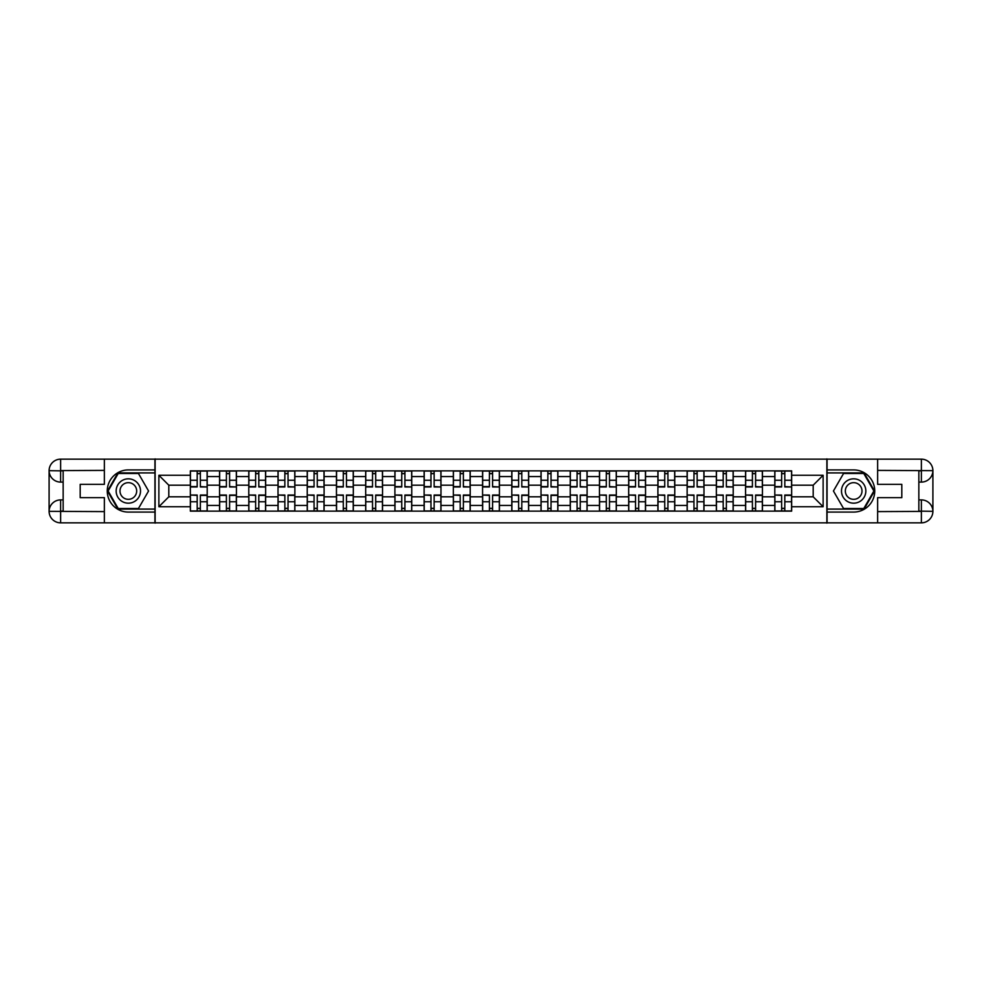 <?xml version="1.0" encoding="UTF-8"?>
<svg xmlns="http://www.w3.org/2000/svg" width="982" height="982" viewBox="0 0 982 982"><rect width="100%" height="100%" fill="white"/><g stroke="black" fill="none" stroke-linecap="round" stroke-linejoin="round"><path stroke-width="1.47" d="M99.305 522.841L882.695 522.841M882.695 459.159L99.305 459.159M219.563 511.143L219.563 476.577L207.202 476.577L207.202 511.143M207.202 476.577L207.202 470.857M219.563 476.577L219.563 470.857M236.429 470.857L236.429 511.143M248.79 511.143L248.79 470.857M265.643 470.857L265.643 511.143M278.016 511.143L278.016 470.857M294.87 470.857L294.87 511.143M307.231 511.143L307.231 470.857M324.097 470.857L324.097 511.143M336.458 511.143L336.458 470.857M353.311 470.857L353.311 511.143M365.685 511.143L365.685 470.857M382.538 470.857L382.538 511.143M394.899 511.143L394.899 470.857M411.765 470.857L411.765 511.143M424.126 511.143L424.126 470.857M440.979 470.857L440.979 511.143M453.353 511.143L453.353 470.857M470.206 470.857L470.206 511.143M482.567 511.143L482.567 470.857M499.433 470.857L499.433 511.143M511.794 511.143L511.794 470.857M528.647 470.857L528.647 511.143M541.021 511.143L541.021 470.857M557.874 470.857L557.874 511.143M570.235 511.143L570.235 470.857M587.101 470.857L587.101 511.143M599.462 511.143L599.462 470.857M616.315 470.857L616.315 511.143M628.689 511.143L628.689 470.857M645.542 470.857L645.542 511.143M657.903 511.143L657.903 470.857M674.769 470.857L674.769 511.143M687.13 511.143L687.13 470.857M703.984 470.857L703.984 511.143M716.357 511.143L716.357 470.857M733.21 470.857L733.21 511.143M745.571 511.143L745.571 470.857M762.437 470.857L762.437 511.143M774.798 511.143L774.798 470.857M774.798 496.806L762.437 496.806M745.571 496.806L733.21 496.806M716.357 496.806L703.984 496.806M687.13 496.806L674.769 496.806M657.903 496.806L645.542 496.806M628.689 496.806L616.315 496.806M599.462 496.806L587.101 496.806M570.235 496.806L557.874 496.806M541.021 496.806L528.647 496.806M511.794 496.806L499.433 496.806M482.567 496.806L470.206 496.806M453.353 496.806L440.979 496.806M424.126 496.806L411.765 496.806M394.899 496.806L382.538 496.806M365.685 496.806L353.311 496.806M336.458 496.806L324.097 496.806M307.231 496.806L294.87 496.806M278.016 496.806L265.643 496.806M248.79 496.806L236.429 496.806M219.563 496.806L207.202 496.806M774.798 485.194L762.437 485.194M745.571 485.194L733.21 485.194M716.357 485.194L703.984 485.194M687.13 485.194L674.769 485.194M657.903 485.194L645.542 485.194M628.689 485.194L616.315 485.194M599.462 485.194L587.101 485.194M570.235 485.194L557.874 485.194M541.021 485.194L528.647 485.194M511.794 485.194L499.433 485.194M482.567 485.194L470.206 485.194M453.353 485.194L440.979 485.194M424.126 485.194L411.765 485.194M394.899 485.194L382.538 485.194M365.685 485.194L353.311 485.194M336.458 485.194L324.097 485.194M307.231 485.194L294.87 485.194M278.016 485.194L265.643 485.194M248.79 485.194L236.429 485.194M219.563 485.194L207.202 485.194M168.806 496.806L190.348 496.806L190.348 485.194L168.806 485.194L168.806 496.806L158.875 506.737L158.875 475.263L190.348 475.263L190.348 485.194M791.652 485.194L791.652 496.806L813.194 496.806L813.194 485.194L791.652 485.194L791.652 470.857L190.348 470.857L190.348 475.263M791.652 475.263L823.125 475.263L823.125 506.737L791.652 506.737L791.652 496.806M190.348 496.806L190.348 511.143L791.652 511.143L791.652 506.737M190.348 506.737L158.875 506.737M826.869 523.124L826.869 458.876M155.131 523.124L155.131 458.876M200.365 508.332L197.186 508.332M197.186 473.668L200.365 473.668M229.592 508.332L226.4 508.332M226.4 473.668L229.592 473.668M258.806 508.332L255.627 508.332M255.627 473.668L258.806 473.668M288.033 508.332L284.854 508.332M284.854 473.668L288.033 473.668M317.26 508.332L314.068 508.332M314.068 473.668L317.26 473.668M346.474 508.332L343.295 508.332M343.295 473.668L346.474 473.668M375.701 508.332L372.522 508.332M372.522 473.668L375.701 473.668M404.928 508.332L401.736 508.332M401.736 473.668L404.928 473.668M434.142 508.332L430.963 508.332M430.963 473.668L434.142 473.668M463.369 508.332L460.19 508.332M460.19 473.668L463.369 473.668M492.596 508.332L489.404 508.332M489.404 473.668L492.596 473.668M521.81 508.332L518.631 508.332M518.631 473.668L521.81 473.668M551.037 508.332L547.858 508.332M547.858 473.668L551.037 473.668M580.264 508.332L577.072 508.332M577.072 473.668L580.264 473.668M609.478 508.332L606.299 508.332M606.299 473.668L609.478 473.668M638.705 508.332L635.526 508.332M635.526 473.668L638.705 473.668M667.932 508.332L664.74 508.332M664.74 473.668L667.932 473.668M697.146 508.332L693.967 508.332M693.967 473.668L697.146 473.668M726.373 508.332L723.194 508.332M723.194 473.668L726.373 473.668M755.6 508.332L752.408 508.332M752.408 473.668L755.6 473.668M784.814 508.332L781.635 508.332M781.635 473.668L784.814 473.668M158.875 475.263L168.806 485.194M813.194 496.806L823.125 506.737M813.194 485.194L823.125 475.263M200.365 486.581L207.104 486.974L200.365 486.974L200.365 471.053L207.104 471.053L203.36 471.053M207.104 486.581L207.104 471.053M197.186 473.484L200.365 473.484M194.178 471.053L190.434 471.053L190.434 486.974L197.186 486.974L197.186 471.053L194.461 471.053M190.434 471.053L203.078 471.053M197.186 495.419L190.434 495.026L197.186 495.026L197.186 510.947L190.434 510.947L194.178 510.947M190.434 495.419L190.434 510.947M200.365 508.516L197.186 508.516M203.36 510.947L207.104 510.947L207.104 495.026L200.365 495.026L200.365 510.947L203.078 510.947M207.104 510.947L194.461 510.947M229.592 486.581L236.331 486.974L229.592 486.974L229.592 471.053L236.331 471.053L232.587 471.053M236.331 486.581L236.331 471.053M226.4 473.484L229.592 473.484M223.405 471.053L219.661 471.053L219.661 486.974L226.4 486.974L226.4 471.053L223.687 471.053M219.661 471.053L232.304 471.053M258.806 486.581L265.557 486.974L258.806 486.974L258.806 471.053L265.557 471.053L261.813 471.053M265.557 486.581L265.557 471.053M255.627 473.484L258.806 473.484M252.632 471.053L248.888 471.053L248.888 486.974L255.627 486.974L255.627 471.053L252.914 471.053M248.888 471.053L261.531 471.053M63.155 482.101L60.626 482.101A11.526 11.526 0 0 1 49.1 470.673A11.526 11.526 0 0 1 60.626 459.159L154.935 459.159L154.935 469.924L128.335 469.924A21.076 21.076 0 0 0 107.259 491A21.076 21.076 0 0 0 128.335 512.076L154.935 512.076L154.935 522.841L60.626 522.841A11.526 11.526 0 0 1 49.1 511.327A11.526 11.526 0 0 1 60.626 499.899L63.155 499.899M154.935 512.076L154.935 469.924M104.362 459.159L104.362 484.347L80.193 484.347L80.193 497.653L104.362 497.653L104.362 522.841M60.626 482.101A11.526 11.526 0 0 1 49.1 470.673L60.626 470.857L60.626 482.101A11.526 11.526 0 0 1 49.1 470.673L49.1 511.327L104.362 511.61M60.626 511.61L60.626 522.841A11.526 11.526 0 0 1 49.1 511.327A11.526 11.526 0 0 1 60.626 499.899L60.626 511.143L63.155 511.143L63.155 470.857L60.626 470.857M154.935 472.919L117.901 472.919L107.468 491L117.901 509.081L154.935 509.081M918.845 499.899L921.374 499.899A11.526 11.526 0 0 1 932.9 511.327A11.526 11.526 0 0 1 921.374 522.841L827.065 522.841L827.065 512.076L853.665 512.076A21.076 21.076 0 0 0 874.741 491A21.076 21.076 0 0 0 853.665 469.924L827.065 469.924L827.065 459.159L921.374 459.159A11.526 11.526 0 0 1 932.9 470.673A11.526 11.526 0 0 1 921.374 482.101L918.845 482.101M827.065 469.924L827.065 512.076M877.638 522.841L877.638 497.653L901.807 497.653L901.807 484.347L877.638 484.347L877.638 459.159M921.374 499.899A11.526 11.526 0 0 1 932.9 511.327L921.374 511.143L921.374 499.899A11.526 11.526 0 0 1 932.9 511.327L932.9 470.673L877.638 470.39M921.374 470.39L921.374 459.159A11.526 11.526 0 0 1 932.9 470.673A11.526 11.526 0 0 1 921.374 482.101L921.374 470.857L918.845 470.857L918.845 511.143L921.374 511.143M827.065 509.081L864.099 509.081L874.532 491L864.099 472.919L827.065 472.919M116.158 491A12.177 12.177 0 0 0 128.335 503.177A12.177 12.177 0 0 0 140.512 491A12.177 12.177 0 0 0 128.335 478.823A12.177 12.177 0 0 0 116.158 491M120 491A8.335 8.335 0 0 0 128.335 499.335A8.335 8.335 0 0 0 136.67 491A8.335 8.335 0 0 0 128.335 482.665A8.335 8.335 0 0 0 120 491M138.45 473.484L148.564 491L138.45 508.516L118.221 508.516L108.118 491L118.221 473.484L138.45 473.484M841.488 491A12.177 12.177 0 0 0 853.665 503.177A12.177 12.177 0 0 0 865.842 491A12.177 12.177 0 0 0 853.665 478.823A12.177 12.177 0 0 0 841.488 491M845.33 491A8.335 8.335 0 0 0 853.665 499.335A8.335 8.335 0 0 0 862 491A8.335 8.335 0 0 0 853.665 482.665A8.335 8.335 0 0 0 845.33 491M863.779 473.484L873.882 491L863.779 508.516L843.55 508.516L833.436 491L843.55 473.484L863.779 473.484M226.4 495.026L226.4 510.947L219.661 510.947L219.661 495.026L226.4 495.026M229.592 508.516L226.4 508.516M232.587 510.947L236.331 510.947L236.331 495.026L229.592 495.026L229.592 510.947L232.304 510.947M236.331 510.947L223.687 510.947M255.627 495.419L248.888 495.026L255.627 495.026L255.627 510.947L248.888 510.947L252.632 510.947M248.888 495.419L248.888 510.947M258.806 508.516L255.627 508.516M261.813 510.947L265.557 510.947L265.557 495.026L258.806 495.026L258.806 510.947L261.531 510.947M265.557 510.947L252.914 510.947M288.033 486.581L294.772 486.974L288.033 486.974L288.033 471.053L294.772 471.053L291.028 471.053M294.772 486.581L294.772 471.053M284.854 473.484L288.033 473.484M281.846 471.053L278.102 471.053L278.102 486.974L284.854 486.974L284.854 471.053L282.129 471.053M278.102 471.053L290.746 471.053M317.26 486.581L323.999 486.974L317.26 486.974L317.26 471.053L323.999 471.053L320.255 471.053M323.999 486.581L323.999 471.053M314.068 473.484L317.26 473.484M311.073 471.053L307.329 471.053L307.329 486.974L314.068 486.974L314.068 471.053L311.355 471.053M307.329 471.053L319.972 471.053M346.474 486.581L353.225 486.974L346.474 486.974L346.474 471.053L353.225 471.053L349.482 471.053M353.225 486.581L353.225 471.053M343.295 473.484L346.474 473.484M340.3 471.053L336.556 471.053L336.556 486.974L343.295 486.974L343.295 471.053L340.582 471.053M336.556 471.053L349.199 471.053M284.854 495.419L278.102 495.026L284.854 495.026L284.854 510.947L278.102 510.947L281.846 510.947M278.102 495.419L278.102 510.947M288.033 508.516L284.854 508.516M291.028 510.947L294.772 510.947L294.772 495.026L288.033 495.026L288.033 510.947L290.746 510.947M294.772 510.947L282.129 510.947M314.068 495.419L307.329 495.026L314.068 495.026L314.068 510.947L307.329 510.947L311.073 510.947M307.329 495.419L307.329 510.947M317.26 508.516L314.068 508.516M320.255 510.947L323.999 510.947L323.999 495.026L317.26 495.026L317.26 510.947L319.972 510.947M323.999 510.947L311.355 510.947M343.295 495.419L336.556 495.026L343.295 495.026L343.295 510.947L336.556 510.947L340.3 510.947M336.556 495.419L336.556 510.947M346.474 508.516L343.295 508.516M349.482 510.947L353.225 510.947L353.225 495.026L346.474 495.026L346.474 510.947L349.199 510.947M353.225 510.947L340.582 510.947M375.701 486.581L382.44 486.974L375.701 486.974L375.701 471.053L382.44 471.053L378.696 471.053M382.44 486.581L382.44 471.053M372.522 473.484L375.701 473.484M369.514 471.053L365.77 471.053L365.77 486.974L372.522 486.974L372.522 471.053L369.797 471.053M365.77 471.053L378.414 471.053M372.522 495.419L365.77 495.026L372.522 495.026L372.522 510.947L365.77 510.947L369.514 510.947M365.77 495.419L365.77 510.947M375.701 508.516L372.522 508.516M378.696 510.947L382.44 510.947L382.44 495.026L375.701 495.026L375.701 510.947L378.414 510.947M382.44 510.947L369.797 510.947M404.928 486.581L411.667 486.974L404.928 486.974L404.928 471.053L411.667 471.053L407.923 471.053M411.667 486.581L411.667 471.053M401.736 473.484L404.928 473.484M398.741 471.053L394.997 471.053L394.997 486.974L401.736 486.974L401.736 471.053L399.023 471.053M394.997 471.053L407.64 471.053M401.736 495.419L394.997 495.026L401.736 495.026L401.736 510.947L394.997 510.947L398.741 510.947M394.997 495.419L394.997 510.947M404.928 508.516L401.736 508.516M407.923 510.947L411.667 510.947L411.667 495.026L404.928 495.026L404.928 510.947L407.64 510.947M411.667 510.947L399.023 510.947M434.142 486.581L440.893 486.974L434.142 486.974L434.142 471.053L440.893 471.053L437.15 471.053M440.893 486.581L440.893 471.053M430.963 473.484L434.142 473.484M427.968 471.053L424.224 471.053L424.224 486.974L430.963 486.974L430.963 471.053L428.25 471.053M424.224 471.053L436.867 471.053M430.963 495.419L424.224 495.026L430.963 495.026L430.963 510.947L424.224 510.947L427.968 510.947M424.224 495.419L424.224 510.947M434.142 508.516L430.963 508.516M437.15 510.947L440.893 510.947L440.893 495.026L434.142 495.026L434.142 510.947L436.867 510.947M440.893 510.947L428.25 510.947M463.369 486.581L470.108 486.974L463.369 486.974L463.369 471.053L470.108 471.053L466.364 471.053M470.108 486.581L470.108 471.053M460.19 473.484L463.369 473.484M457.182 471.053L453.438 471.053L453.438 486.974L460.19 486.974L460.19 471.053L457.465 471.053M453.438 471.053L466.082 471.053M460.19 495.419L453.438 495.026L460.19 495.026L460.19 510.947L453.438 510.947L457.182 510.947M453.438 495.419L453.438 510.947M463.369 508.516L460.19 508.516M466.364 510.947L470.108 510.947L470.108 495.026L463.369 495.026L463.369 510.947L466.082 510.947M470.108 510.947L457.465 510.947M492.596 486.581L499.335 486.974L492.596 486.974L492.596 471.053L499.335 471.053L495.591 471.053M499.335 486.581L499.335 471.053M489.404 473.484L492.596 473.484M486.409 471.053L482.665 471.053L482.665 486.974L489.404 486.974L489.404 471.053L486.691 471.053M482.665 471.053L495.309 471.053M521.81 486.581L528.562 486.974L521.81 486.974L521.81 471.053L528.562 471.053L524.818 471.053M528.562 486.581L528.562 471.053M518.631 473.484L521.81 473.484M515.636 471.053L511.892 471.053L511.892 486.974L518.631 486.974L518.631 471.053L515.918 471.053M511.892 471.053L524.535 471.053M551.037 486.581L557.776 486.974L551.037 486.974L551.037 471.053L557.776 471.053L554.032 471.053M557.776 486.581L557.776 471.053M547.858 473.484L551.037 473.484M544.85 471.053L541.107 471.053L541.107 486.974L547.858 486.974L547.858 471.053L545.133 471.053M541.107 471.053L553.75 471.053M580.264 486.581L587.003 486.974L580.264 486.974L580.264 471.053L587.003 471.053L583.259 471.053M587.003 486.581L587.003 471.053M577.072 473.484L580.264 473.484M574.077 471.053L570.333 471.053L570.333 486.974L577.072 486.974L577.072 471.053L574.36 471.053M570.333 471.053L582.977 471.053M609.478 486.581L616.23 486.974L609.478 486.974L609.478 471.053L616.23 471.053L612.486 471.053M616.23 486.581L616.23 471.053M606.299 473.484L609.478 473.484M603.304 471.053L599.56 471.053L599.56 486.974L606.299 486.974L606.299 471.053L603.586 471.053M599.56 471.053L612.203 471.053M638.705 486.581L645.444 486.974L638.705 486.974L638.705 471.053L645.444 471.053L641.7 471.053M645.444 486.581L645.444 471.053M635.526 473.484L638.705 473.484M632.518 471.053L628.775 471.053L628.775 486.974L635.526 486.974L635.526 471.053L632.801 471.053M628.775 471.053L641.418 471.053M489.404 495.419L482.665 495.026L489.404 495.026L489.404 510.947L482.665 510.947L486.409 510.947M482.665 495.419L482.665 510.947M492.596 508.516L489.404 508.516M495.591 510.947L499.335 510.947L499.335 495.026L492.596 495.026L492.596 510.947L495.309 510.947M499.335 510.947L486.691 510.947M518.631 495.419L511.892 495.026L518.631 495.026L518.631 510.947L511.892 510.947L515.636 510.947M511.892 495.419L511.892 510.947M521.81 508.516L518.631 508.516M524.818 510.947L528.562 510.947L528.562 495.026L521.81 495.026L521.81 510.947L524.535 510.947M528.562 510.947L515.918 510.947M547.858 495.419L541.107 495.026L547.858 495.026L547.858 510.947L541.107 510.947L544.85 510.947M541.107 495.419L541.107 510.947M551.037 508.516L547.858 508.516M554.032 510.947L557.776 510.947L557.776 495.026L551.037 495.026L551.037 510.947L553.75 510.947M557.776 510.947L545.133 510.947M577.072 495.419L570.333 495.026L577.072 495.026L577.072 510.947L570.333 510.947L574.077 510.947M570.333 495.419L570.333 510.947M580.264 508.516L577.072 508.516M583.259 510.947L587.003 510.947L587.003 495.026L580.264 495.026L580.264 510.947L582.977 510.947M587.003 510.947L574.36 510.947M606.299 495.419L599.56 495.026L606.299 495.026L606.299 510.947L599.56 510.947L603.304 510.947M599.56 495.419L599.56 510.947M609.478 508.516L606.299 508.516M612.486 510.947L616.23 510.947L616.23 495.026L609.478 495.026L609.478 510.947L612.203 510.947M616.23 510.947L603.586 510.947M635.526 495.419L628.775 495.026L635.526 495.026L635.526 510.947L628.775 510.947L632.518 510.947M628.775 495.419L628.775 510.947M638.705 508.516L635.526 508.516M641.7 510.947L645.444 510.947L645.444 495.026L638.705 495.026L638.705 510.947L641.418 510.947M645.444 510.947L632.801 510.947M667.932 486.581L674.671 486.974L667.932 486.974L667.932 471.053L674.671 471.053L670.927 471.053M674.671 486.581L674.671 471.053M664.74 473.484L667.932 473.484M661.745 471.053L658.001 471.053L658.001 486.974L664.74 486.974L664.74 471.053L662.028 471.053M658.001 471.053L670.645 471.053M664.74 495.419L658.001 495.026L664.74 495.026L664.74 510.947L658.001 510.947L661.745 510.947M658.001 495.419L658.001 510.947M667.932 508.516L664.74 508.516M670.927 510.947L674.671 510.947L674.671 495.026L667.932 495.026L667.932 510.947L670.645 510.947M674.671 510.947L662.028 510.947M697.146 486.581L703.898 486.974L697.146 486.974L697.146 471.053L703.898 471.053L700.154 471.053M703.898 486.581L703.898 471.053M693.967 473.484L697.146 473.484M690.972 471.053L687.228 471.053L687.228 486.974L693.967 486.974L693.967 471.053L691.254 471.053M687.228 471.053L699.871 471.053M693.967 495.419L687.228 495.026L693.967 495.026L693.967 510.947L687.228 510.947L690.972 510.947M687.228 495.419L687.228 510.947M697.146 508.516L693.967 508.516M700.154 510.947L703.898 510.947L703.898 495.026L697.146 495.026L697.146 510.947L699.871 510.947M703.898 510.947L691.254 510.947M726.373 486.581L733.112 486.974L726.373 486.974L726.373 471.053L733.112 471.053L729.368 471.053M733.112 486.581L733.112 471.053M723.194 473.484L726.373 473.484M720.187 471.053L716.443 471.053L716.443 486.974L723.194 486.974L723.194 471.053L720.469 471.053M716.443 471.053L729.086 471.053M723.194 495.419L716.443 495.026L723.194 495.026L723.194 510.947L716.443 510.947L720.187 510.947M716.443 495.419L716.443 510.947M726.373 508.516L723.194 508.516M729.368 510.947L733.112 510.947L733.112 495.026L726.373 495.026L726.373 510.947L729.086 510.947M733.112 510.947L720.469 510.947M755.6 486.581L762.339 486.974L755.6 486.974L755.6 471.053L762.339 471.053L758.595 471.053M762.339 486.581L762.339 471.053M752.408 473.484L755.6 473.484M749.413 471.053L745.669 471.053L745.669 486.974L752.408 486.974L752.408 471.053L749.696 471.053M745.669 471.053L758.313 471.053M752.408 495.419L745.669 495.026L752.408 495.026L752.408 510.947L745.669 510.947L749.413 510.947M745.669 495.419L745.669 510.947M755.6 508.516L752.408 508.516M758.595 510.947L762.339 510.947L762.339 495.026L755.6 495.026L755.6 510.947L758.313 510.947M762.339 510.947L749.696 510.947M784.814 486.581L791.566 486.974L784.814 486.974L784.814 471.053L791.566 471.053L787.822 471.053M791.566 486.581L791.566 471.053M781.635 473.484L784.814 473.484M778.64 471.053L774.896 471.053L774.896 486.974L781.635 486.974L781.635 471.053L778.922 471.053M774.896 471.053L787.539 471.053M781.635 495.419L774.896 495.026L781.635 495.026L781.635 510.947L774.896 510.947L778.64 510.947M774.896 495.419L774.896 510.947M784.814 508.516L781.635 508.516M787.822 510.947L791.566 510.947L791.566 495.026L784.814 495.026L784.814 510.947L787.539 510.947M791.566 510.947L778.922 510.947M745.571 476.577L733.21 476.577M716.357 476.577L703.984 476.577M687.13 476.577L674.769 476.577M657.903 476.577L645.542 476.577M628.689 476.577L616.315 476.577M599.462 476.577L587.101 476.577M570.235 476.577L557.874 476.577M541.021 476.577L528.647 476.577M511.794 476.577L499.433 476.577M482.567 476.577L470.206 476.577M453.353 476.577L440.979 476.577M424.126 476.577L411.765 476.577M394.899 476.577L382.538 476.577M365.685 476.577L353.311 476.577M336.458 476.577L324.097 476.577M307.231 476.577L294.87 476.577M278.016 476.577L265.643 476.577M248.79 476.577L236.429 476.577M774.798 476.577L762.437 476.577M745.571 505.423L733.21 505.423M716.357 505.423L703.984 505.423M687.13 505.423L674.769 505.423M657.903 505.423L645.542 505.423M628.689 505.423L616.315 505.423M599.462 505.423L587.101 505.423M570.235 505.423L557.874 505.423M541.021 505.423L528.647 505.423M511.794 505.423L499.433 505.423M482.567 505.423L470.206 505.423M453.353 505.423L440.979 505.423M424.126 505.423L411.765 505.423M394.899 505.423L382.538 505.423M365.685 505.423L353.311 505.423M336.458 505.423L324.097 505.423M307.231 505.423L294.87 505.423M278.016 505.423L265.643 505.423M248.79 505.423L236.429 505.423M219.563 505.423L207.202 505.423M774.798 505.423L762.437 505.423M200.365 480.247L207.104 480.247M190.434 486.581L197.186 486.581M190.434 480.247L197.186 480.247M197.186 501.753L190.434 501.753M207.104 495.419L200.365 495.419M207.104 501.753L200.365 501.753M229.592 480.247L236.331 480.247M219.661 486.581L226.4 486.581M219.661 480.247L226.4 480.247M258.806 480.247L265.557 480.247M248.888 486.581L255.627 486.581M248.888 480.247L255.627 480.247M104.362 470.39L60.356 470.599M49.1 511.327A11.526 11.526 0 0 1 60.626 499.899M49.1 470.673A11.526 11.526 0 0 1 60.626 459.159L60.626 470.39M877.638 511.61L921.644 511.401M932.9 470.673A11.526 11.526 0 0 1 921.374 482.101M932.9 511.327A11.526 11.526 0 0 1 921.374 522.841L921.374 511.61M226.4 495.419L219.661 495.419M226.4 501.753L219.661 501.753M236.331 495.419L229.592 495.419M236.331 501.753L229.592 501.753M255.627 501.753L248.888 501.753M265.557 495.419L258.806 495.419M265.557 501.753L258.806 501.753M288.033 480.247L294.772 480.247M278.102 486.581L284.854 486.581M278.102 480.247L284.854 480.247M317.26 480.247L323.999 480.247M307.329 486.581L314.068 486.581M307.329 480.247L314.068 480.247M346.474 480.247L353.225 480.247M336.556 486.581L343.295 486.581M336.556 480.247L343.295 480.247M284.854 501.753L278.102 501.753M294.772 495.419L288.033 495.419M294.772 501.753L288.033 501.753M314.068 501.753L307.329 501.753M323.999 495.419L317.26 495.419M323.999 501.753L317.26 501.753M343.295 501.753L336.556 501.753M353.225 495.419L346.474 495.419M353.225 501.753L346.474 501.753M375.701 480.247L382.44 480.247M365.77 486.581L372.522 486.581M365.77 480.247L372.522 480.247M372.522 501.753L365.77 501.753M382.44 495.419L375.701 495.419M382.44 501.753L375.701 501.753M404.928 480.247L411.667 480.247M394.997 486.581L401.736 486.581M394.997 480.247L401.736 480.247M401.736 501.753L394.997 501.753M411.667 495.419L404.928 495.419M411.667 501.753L404.928 501.753M434.142 480.247L440.893 480.247M424.224 486.581L430.963 486.581M424.224 480.247L430.963 480.247M430.963 501.753L424.224 501.753M440.893 495.419L434.142 495.419M440.893 501.753L434.142 501.753M463.369 480.247L470.108 480.247M453.438 486.581L460.19 486.581M453.438 480.247L460.19 480.247M460.19 501.753L453.438 501.753M470.108 495.419L463.369 495.419M470.108 501.753L463.369 501.753M492.596 480.247L499.335 480.247M482.665 486.581L489.404 486.581M482.665 480.247L489.404 480.247M521.81 480.247L528.562 480.247M511.892 486.581L518.631 486.581M511.892 480.247L518.631 480.247M551.037 480.247L557.776 480.247M541.107 486.581L547.858 486.581M541.107 480.247L547.858 480.247M580.264 480.247L587.003 480.247M570.333 486.581L577.072 486.581M570.333 480.247L577.072 480.247M609.478 480.247L616.23 480.247M599.56 486.581L606.299 486.581M599.56 480.247L606.299 480.247M638.705 480.247L645.444 480.247M628.775 486.581L635.526 486.581M628.775 480.247L635.526 480.247M489.404 501.753L482.665 501.753M499.335 495.419L492.596 495.419M499.335 501.753L492.596 501.753M518.631 501.753L511.892 501.753M528.562 495.419L521.81 495.419M528.562 501.753L521.81 501.753M547.858 501.753L541.107 501.753M557.776 495.419L551.037 495.419M557.776 501.753L551.037 501.753M577.072 501.753L570.333 501.753M587.003 495.419L580.264 495.419M587.003 501.753L580.264 501.753M606.299 501.753L599.56 501.753M616.23 495.419L609.478 495.419M616.23 501.753L609.478 501.753M635.526 501.753L628.775 501.753M645.444 495.419L638.705 495.419M645.444 501.753L638.705 501.753M667.932 480.247L674.671 480.247M658.001 486.581L664.74 486.581M658.001 480.247L664.74 480.247M664.74 501.753L658.001 501.753M674.671 495.419L667.932 495.419M674.671 501.753L667.932 501.753M697.146 480.247L703.898 480.247M687.228 486.581L693.967 486.581M687.228 480.247L693.967 480.247M693.967 501.753L687.228 501.753M703.898 495.419L697.146 495.419M703.898 501.753L697.146 501.753M726.373 480.247L733.112 480.247M716.443 486.581L723.194 486.581M716.443 480.247L723.194 480.247M723.194 501.753L716.443 501.753M733.112 495.419L726.373 495.419M733.112 501.753L726.373 501.753M755.6 480.247L762.339 480.247M745.669 486.581L752.408 486.581M745.669 480.247L752.408 480.247M752.408 501.753L745.669 501.753M762.339 495.419L755.6 495.419M762.339 501.753L755.6 501.753M784.814 480.247L791.566 480.247M774.896 486.581L781.635 486.581M774.896 480.247L781.635 480.247M781.635 501.753L774.896 501.753M791.566 495.419L784.814 495.419M791.566 501.753L784.814 501.753"/></g></svg>
